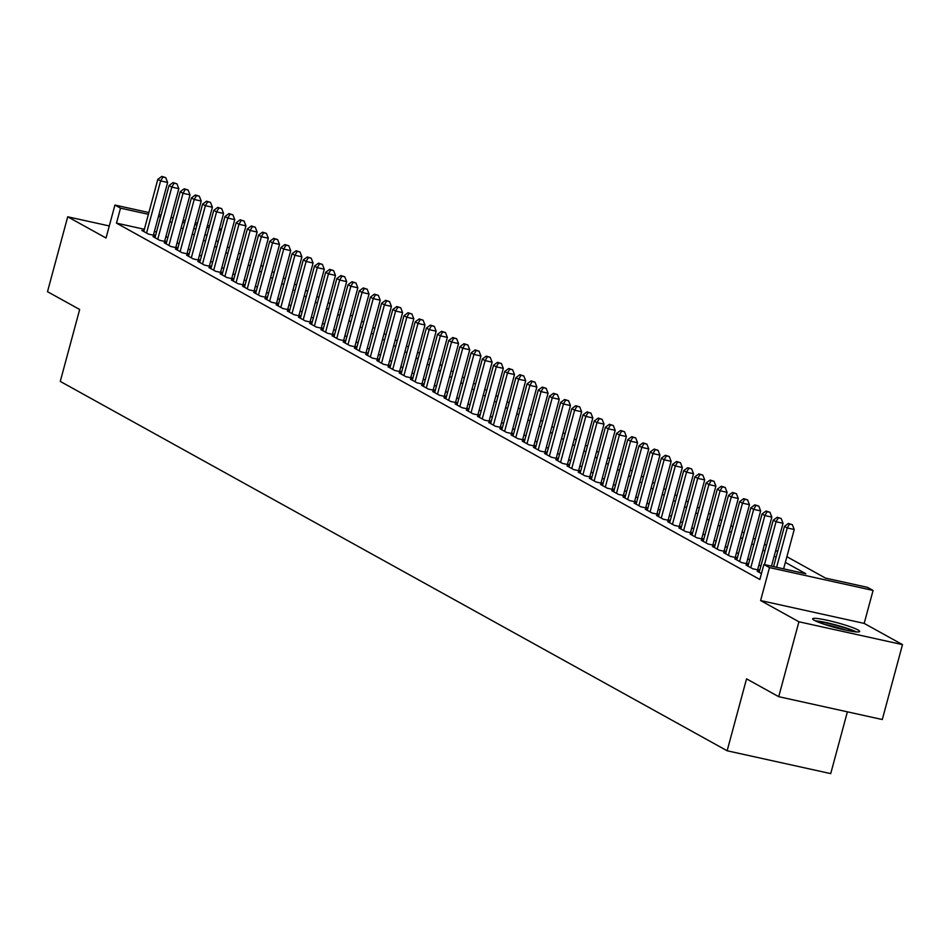 <?xml version="1.0" encoding="UTF-8"?>
<svg xmlns="http://www.w3.org/2000/svg" width="950" height="950" viewBox="0 0 950 950"><rect width="100%" height="100%" fill="white"/><g stroke="black" fill="none" stroke-linecap="round" stroke-linejoin="round"><path stroke-width="1.43" d="M858.004 629.957A24.344 2.613 15.1 0 0 832.057 621.395A24.344 2.613 15.1 0 0 812.666 618.806A24.344 2.613 15.1 0 0 814.328 620.326A24.344 2.613 15.1 0 0 840.275 628.9A24.344 2.613 15.1 0 0 859.667 631.489A24.344 2.613 15.1 0 0 858.004 629.957M786.885 556.7L825.479 578.087L867.481 587.349L873.074 590.437L769.488 567.589L763.895 564.502L805.885 573.764L785.353 562.388M864.179 623.402L760.606 600.554L798.926 621.775L778.715 696.682L882.289 719.53L902.5 644.623L864.179 623.402L873.074 590.437M847.388 711.835L830.716 773.621L727.142 750.773L60.266 381.413L79.669 309.498L47.5 291.686L67.711 216.79L106.032 238.011L114.926 205.058L148.877 212.539M219.521 228.463L221.457 229.544M798.926 621.775L902.5 644.623M109.286 225.958L67.711 216.79M759.335 571.722L757.209 571.247L761.449 573.586M748.149 565.523L746.023 565.048L752.732 568.765L759.715 570.309L757.779 569.228M736.962 559.324L734.837 558.849L741.546 562.578L748.529 564.11L746.593 563.029M725.776 553.126L723.651 552.663L730.36 556.379L737.342 557.911L735.395 556.831M714.578 546.927L712.453 546.464L719.174 550.181L726.156 551.712L724.209 550.632M703.392 540.728L701.266 540.265L707.988 543.982L714.958 545.526L713.023 544.445M692.206 534.529L690.08 534.066L696.789 537.783L703.772 539.327L701.836 538.246M681.019 528.342L678.894 527.867L685.603 531.584L692.586 533.128L690.638 532.048M669.821 522.144L667.696 521.669L674.417 525.386L681.399 526.929M658.635 515.945L656.509 515.47L663.231 519.187L670.201 520.731L668.266 519.65M647.449 509.746L645.323 509.271L652.033 513L659.015 514.532L657.079 513.451M636.262 503.548L634.137 503.084L640.846 506.801L647.829 508.333L645.881 507.253M625.064 497.349L622.939 496.886L629.66 500.603L636.643 502.134L634.695 501.054M613.878 491.15L611.752 490.687L618.474 494.404L625.444 495.947L623.509 494.867M602.692 484.951L600.566 484.488L607.276 488.205L614.258 489.749L612.322 488.668M591.506 478.753L589.38 478.289L596.089 482.006L603.072 483.55L601.124 482.469M580.308 472.566L578.182 472.091L584.903 475.808L591.886 477.351M569.121 466.367L566.996 465.892L573.717 469.609L580.688 471.152L578.752 470.072M557.935 460.168L555.809 459.693L562.519 463.422L569.501 464.954L567.566 463.873M546.749 453.969L544.623 453.506L551.332 457.223L558.315 458.755L556.367 457.674M535.551 447.771L533.425 447.308L540.146 451.024L547.129 452.556L545.181 451.476M524.364 441.572L522.239 441.109L528.96 444.826L535.931 446.369L533.995 445.289M513.178 435.373L511.053 434.91L517.762 438.627L524.744 440.171L522.809 439.09M501.992 429.174L499.866 428.711L506.576 432.428L513.558 433.972L511.611 432.891M490.794 422.988L488.668 422.512L495.389 426.229L502.372 427.773M479.608 416.789L477.482 416.314L484.203 420.031L491.174 421.574L489.238 420.494M468.421 410.59L466.296 410.115L473.005 413.844L479.988 415.376L478.052 414.295M457.235 404.391L455.109 403.928L461.819 407.645L468.801 409.177L466.866 408.096M446.037 398.192L443.911 397.729L450.633 401.446L457.615 402.978L455.668 401.897M434.851 391.994L432.725 391.531L439.446 395.247L446.417 396.791L444.481 395.711M423.664 385.795L421.539 385.332L428.248 389.049L435.231 390.593L433.295 389.512M412.478 379.596L410.353 379.133L417.062 382.85L424.044 384.394L422.109 383.313M401.28 373.409L399.154 372.934L405.876 376.651L412.858 378.195M390.094 367.211L387.968 366.736L394.689 370.452L401.66 371.996L399.724 370.916M378.907 361.012L376.782 360.537L383.491 364.254L390.474 365.798L388.538 364.717M367.721 354.813L365.596 354.338L372.305 358.067L379.287 359.599L377.352 358.518M356.523 348.614L354.397 348.151L361.119 351.868L368.101 353.4L366.154 352.319M345.337 342.416L343.211 341.952L349.933 345.669L356.903 347.213L354.968 346.133M334.151 336.217L332.025 335.754L338.734 339.471L345.717 341.014L343.781 339.934M322.964 330.018L320.839 329.555L327.548 333.272L334.531 334.816L332.595 333.735M311.766 323.831L309.641 323.356L316.362 327.073L323.344 328.617M300.58 317.633L298.454 317.157L305.176 320.874L312.146 322.418L310.211 321.338M289.394 311.434L287.268 310.959L293.978 314.676L300.96 316.219L299.024 315.139M278.207 305.235L276.082 304.76L282.791 308.489L289.774 310.021L287.838 308.94M267.009 299.036L264.896 298.573L271.605 302.29L278.587 303.822L276.64 302.741M255.823 292.837L253.697 292.374L260.419 296.091L267.389 297.623M244.637 286.639L242.511 286.176L249.221 289.892L256.203 291.436L254.268 290.356M233.451 280.44L231.325 279.977L238.034 283.694L245.017 285.238L243.081 284.157M222.252 274.253L220.139 273.778L226.848 277.495L233.831 279.039M211.066 268.054L208.941 267.579L215.662 271.296L222.632 272.84L220.697 271.759M199.88 261.856L197.754 261.381L204.464 265.098L211.446 266.641L209.511 265.561M188.694 255.657L186.568 255.182L193.277 258.911L200.26 260.442L198.324 259.362M177.496 249.458L175.382 248.995L182.091 252.712L189.074 254.244L187.126 253.163M166.309 243.259L164.184 242.796L170.905 246.513L177.876 248.045L175.94 246.964M155.123 237.061L152.998 236.598L159.707 240.314L166.689 241.858L164.754 240.777M144.364 229.283L116.482 223.131L759.857 579.476L763.895 564.502M760.867 566.046L758.931 564.965M749.681 559.847L747.745 558.766M738.494 553.648L736.547 552.579M727.296 547.449L725.361 546.381M716.11 541.251L714.174 540.182M704.924 535.052L702.988 533.983M693.738 528.865L691.79 527.784M682.539 522.666L680.604 521.586M671.353 516.467L669.418 515.387M660.167 510.269L658.231 509.188M648.981 504.07L647.033 502.989M637.783 497.871L635.847 496.803M626.596 491.673L624.661 490.604M615.41 485.474L613.474 484.405M604.224 479.287L602.276 478.206M593.038 473.088L591.09 472.008M581.839 466.889L579.904 465.809M570.653 460.691L568.717 459.61M559.467 454.492L557.519 453.411M548.281 448.293L546.333 447.224M537.082 442.094L535.147 441.026M525.896 435.896L523.961 434.827M514.71 429.709L512.763 428.628M503.524 423.51L501.576 422.429M492.326 417.311L490.39 416.231M481.139 411.113L479.204 410.032M469.953 404.914L468.006 403.833M458.767 398.715L456.819 397.646M447.569 392.516L445.633 391.447M436.383 386.317L434.447 385.249M425.196 380.119L423.249 379.05M414.01 373.932L412.062 372.851M402.812 367.733L400.876 366.652M391.626 361.534L389.69 360.454M380.439 355.336L378.492 354.255M369.253 349.137L367.306 348.068M358.055 342.938L356.119 341.869M346.869 336.739L344.933 335.671M335.683 330.541L333.735 329.472M324.496 324.354L322.549 323.273M313.298 318.155L311.363 317.074M302.112 311.956L300.176 310.876M290.926 305.758L288.978 304.677M279.739 299.559L277.792 298.49M268.541 293.36L266.606 292.291M257.355 287.161L255.419 286.092M246.169 280.962L244.221 279.894M234.982 274.776L233.035 273.695M223.784 268.577L221.849 267.496M212.598 262.378L210.662 261.298M201.412 256.179L199.464 255.099M190.226 249.981L188.278 248.912M179.027 243.782L177.092 242.713M167.841 237.583L165.906 236.514M156.501 231.966L154.399 231.491M143.937 230.862L141.811 230.399L148.521 234.116L155.503 235.659L153.567 234.579M233.831 279.027L231.883 277.958M267.401 297.623L265.454 296.554M323.344 328.605L321.397 327.536M412.858 378.183L410.911 377.114M502.372 427.761L500.424 426.692M591.886 477.339L589.938 476.271M681.399 526.918L679.452 525.849M760.606 600.554L769.488 567.589M116.482 223.131L120.519 208.157L114.926 205.058M778.715 696.682L746.546 678.858L727.142 750.773M182.661 222.051L184.609 223.119M193.859 228.249L195.795 229.318M205.046 234.436L206.981 235.517M216.232 240.635L218.179 241.716M227.418 246.834L229.366 247.914M238.616 253.033L240.552 254.113M249.803 259.231L251.738 260.3M260.989 265.43L262.936 266.499M272.175 271.629L274.123 272.697M283.373 277.827L285.309 278.896M294.559 284.014L296.495 285.095M305.746 290.213L307.693 291.294M316.932 296.412L318.879 297.493M328.13 302.611L330.066 303.691M339.316 308.809L341.252 309.89M350.503 315.008L352.45 316.077M361.689 321.207L363.636 322.276M372.887 327.406L374.822 328.474M384.073 333.593L386.009 334.673M395.259 339.791L397.207 340.872M406.446 345.99L408.393 347.071M417.644 352.189L419.579 353.269M428.83 358.387L430.766 359.468M440.016 364.586L441.964 365.655M451.202 370.785L453.15 371.854M462.401 376.984L464.336 378.053M473.587 383.183L475.522 384.251M484.773 389.369L486.721 390.45M495.959 395.568L497.907 396.649M507.157 401.767L509.093 402.848M518.344 407.966L520.279 409.046M529.53 414.164L531.466 415.233M540.716 420.363L542.664 421.432M551.914 426.562L553.85 427.631M563.101 432.761L565.036 433.829M574.287 438.947L576.222 440.028M585.473 445.146L587.421 446.227M596.671 451.345L598.607 452.426M607.857 457.544L609.793 458.624M619.044 463.742L620.979 464.811M630.23 469.941L632.178 471.01M641.428 476.14L643.364 477.209M652.614 482.339L654.55 483.407M663.801 488.526L665.736 489.606M674.987 494.724L676.934 495.805M686.185 500.923L688.121 502.004M697.371 507.122L699.307 508.202M708.557 513.321L710.493 514.389M719.744 519.519L721.691 520.588M730.93 525.718L732.877 526.787M742.128 531.917L744.064 532.986M753.314 538.104L755.25 539.184M764.501 544.303L766.448 545.383M775.687 550.501L777.634 551.582M221.231 230.363L219.129 229.9M209.095 227.691L206.993 227.228M196.959 225.007L194.857 224.544M184.822 222.336L182.709 221.873M158.911 214.759L161.013 215.223M171.047 217.431L173.149 217.894M183.184 220.115L185.297 220.578M195.332 222.787L197.434 223.25M207.468 225.471L209.57 225.934M160.538 216.98L158.436 216.517M148.402 214.308L120.519 208.157M776.102 557.258L774.155 556.189M764.916 551.059L762.969 549.991M753.718 544.861L751.783 543.792M742.532 538.674L740.596 537.593M731.346 532.475L729.398 531.394M720.159 526.276L718.212 525.196M708.961 520.077L707.026 518.997M697.775 513.879L695.839 512.798M686.589 507.68L684.641 506.611M675.403 501.481L673.455 500.412M664.204 495.282L662.269 494.214M653.018 489.096L651.082 488.015M641.832 482.897L639.884 481.816M630.646 476.698L628.698 475.617M619.447 470.499L617.512 469.419M608.261 464.301L606.326 463.22M597.075 458.102L595.128 457.033M585.889 451.903L583.941 450.834M574.691 445.704L572.755 444.636M563.504 439.517L561.569 438.437M552.318 433.319L550.371 432.238M541.132 427.12L539.184 426.039M529.934 420.921L527.998 419.841M518.747 414.723L516.812 413.642M507.561 408.524L505.614 407.455M496.375 402.325L494.428 401.256M485.177 396.126L483.241 395.058M473.991 389.928L472.055 388.859M462.804 383.741L460.857 382.66M451.618 377.542L449.671 376.461M440.42 371.343L438.484 370.262M429.234 365.144L427.298 364.064M418.048 358.946L416.1 357.877M406.861 352.747L404.914 351.678M395.663 346.548L393.728 345.479M384.477 340.349L382.541 339.281M373.291 334.162L371.343 333.082M362.104 327.964L360.157 326.883M350.906 321.765L348.971 320.684M339.72 315.566L337.784 314.486M328.534 309.367L326.586 308.299M317.348 303.169L315.4 302.1M306.149 296.97L304.214 295.901M294.963 290.771L293.027 289.702M283.777 284.584L281.841 283.504M272.591 278.386L270.643 277.305M261.392 272.187L259.457 271.106M250.206 265.988L248.271 264.908M239.02 259.789L237.084 258.721M227.834 253.591L225.886 252.522M216.636 247.392L214.7 246.323M205.449 241.193L203.514 240.124M194.263 235.006L192.328 233.926M183.077 228.808L181.129 227.727M171.879 222.609L169.943 221.528M153.401 235.196L167.627 182.447L160.633 180.904L146.561 233.035M162.937 177.009L165.739 177.626L161.821 176.379L162.937 177.009L160.633 180.904L157.831 179.348L143.771 231.479M167.627 182.447L165.739 177.626M161.821 176.379L157.831 179.348M817.083 621.644A21.066 2.256 -164.9 0 1 819.529 621.834A21.066 2.256 -164.9 0 1 838.434 626.002A21.066 2.256 -164.9 0 1 854.418 631.714M846.331 630.289A19.511 2.09 15.1 0 0 824.802 624.482M856.425 631.916A24.189 2.589 15.1 0 0 817.166 620.991A24.189 2.589 15.1 0 0 815.254 620.801M164.588 241.383L178.814 188.646L171.819 187.102L157.748 239.234M174.135 183.196L176.926 183.813L173.007 182.578L174.135 183.196L171.819 187.102L169.017 185.547L154.957 237.678M178.814 188.646L176.926 183.813M173.007 182.578L169.017 185.547M175.774 247.582L190.012 194.833L183.006 193.289L168.946 245.421M185.321 189.394L188.124 190.012L184.205 188.777L185.321 189.394L183.006 193.289L180.215 191.746L166.143 243.877M190.012 194.833L188.124 190.012M184.205 188.777L180.215 191.746M186.96 253.781L201.198 201.032L194.204 199.488L180.132 251.619M196.507 195.593L199.31 196.211L195.391 194.976L196.507 195.593L194.204 199.488L191.401 197.944L177.329 250.076M201.198 201.032L199.31 196.211M195.391 194.976L191.401 197.944M198.158 259.979L212.384 207.231L205.39 205.687L191.318 257.818M207.694 201.792L210.496 202.409L206.578 201.174L207.694 201.792L205.39 205.687L202.588 204.143L188.527 256.274M212.384 207.231L210.496 202.409M206.578 201.174L202.588 204.143M209.344 266.178L223.571 213.429L216.576 211.886L202.504 264.017M218.892 207.991L221.683 208.608L217.764 207.373L218.892 207.991L216.576 211.886L213.774 210.342L199.714 262.473M223.571 213.429L221.683 208.608M217.764 207.373L213.774 210.342M220.531 272.377L234.769 219.628L227.763 218.084L213.703 270.216M230.078 214.189L232.881 214.807L228.962 213.572L230.078 214.189L227.763 218.084L224.972 216.529L210.9 268.672M234.769 219.628L232.881 214.807M228.962 213.572L224.972 216.529M231.717 278.576L245.955 225.827L238.949 224.283L224.889 276.414M241.264 220.388L244.067 221.006L240.148 219.771L241.264 220.388L238.949 224.283L236.158 222.727L222.086 274.859M245.955 225.827L244.067 221.006M240.148 219.771L236.158 222.727M242.915 284.774L257.141 232.026L250.147 230.482L236.075 282.613M252.451 226.587L255.253 227.204L251.334 225.958L252.451 226.587L250.147 230.482L247.344 228.926L233.284 281.058M257.141 232.026L255.253 227.204M251.334 225.958L247.344 228.926M254.101 290.973L268.327 238.224L261.333 236.681L247.261 288.812M263.649 232.774L266.439 233.391L262.521 232.156L263.649 232.774L261.333 236.681L258.531 235.125L244.471 287.256M268.327 238.224L266.439 233.391M262.521 232.156L258.531 235.125M265.288 297.16L279.526 244.411L272.519 242.868L258.459 295.011M274.835 238.973L277.637 239.59L273.719 238.355L274.835 238.973L272.519 242.868L269.729 241.324L255.657 293.455M279.526 244.411L277.637 239.59M273.719 238.355L269.729 241.324M276.474 303.359L290.712 250.61L283.706 249.066L269.646 301.197M286.021 245.171L288.824 245.789L284.905 244.554L286.021 245.171L283.706 249.066L280.915 247.523L266.843 299.654M290.712 250.61L288.824 245.789M284.905 244.554L280.915 247.523M287.672 309.558L301.898 256.809L294.904 255.265L280.832 307.396M297.207 251.37L300.01 251.987L296.091 250.752L297.207 251.37L294.904 255.265L292.101 253.721L278.041 305.853M301.898 256.809L300.01 251.987M296.091 250.752L292.101 253.721M298.858 315.756L313.084 263.007L306.09 261.464L292.018 313.595M308.406 257.569L311.196 258.186L307.277 256.951L308.406 257.569L306.09 261.464L303.288 259.92L289.228 312.051M313.084 263.007L311.196 258.186M307.277 256.951L303.288 259.92M310.044 321.955L324.282 269.206L317.276 267.663L303.216 319.794M319.592 263.767L322.394 264.385L318.476 263.15L319.592 263.767L317.276 267.663L314.486 266.107L300.414 318.25M324.282 269.206L322.394 264.385M318.476 263.15L314.486 266.107M321.231 328.154L335.469 275.405L328.463 273.861L314.402 325.992M330.778 269.966L333.581 270.584L329.662 269.349L330.778 269.966L328.463 273.861L325.672 272.306L311.6 324.437M335.469 275.405L333.581 270.584M329.662 269.349L325.672 272.306M332.429 334.353L346.655 281.604L339.661 280.06L325.589 332.191M341.964 276.165L344.767 276.783L340.848 275.536L341.964 276.165L339.661 280.06L336.858 278.504L322.798 330.636M346.655 281.604L344.767 276.783M340.848 275.536L336.858 278.504M343.615 340.551L357.841 287.803L350.847 286.259L336.775 338.39M353.162 282.352L355.953 282.969L352.034 281.734L353.162 282.352L350.847 286.259L348.044 284.703L333.984 336.834M357.841 287.803L355.953 282.969M352.034 281.734L348.044 284.703M354.801 346.738L369.039 293.989L362.033 292.446L347.973 344.589M364.349 288.551L367.151 289.168L363.233 287.933L364.349 288.551L362.033 292.446L359.242 290.902L345.171 343.033M369.039 293.989L367.151 289.168M363.233 287.933L359.242 290.902M365.988 352.937L380.226 300.188L373.219 298.644L359.159 350.776M375.535 294.749L378.338 295.367L374.419 294.132L375.535 294.749L373.219 298.644L370.429 297.101L356.357 349.232M380.226 300.188L378.338 295.367M374.419 294.132L370.429 297.101M377.186 359.136L391.412 306.387L384.418 304.843L370.346 356.974M386.721 300.948L389.524 301.566L385.605 300.331L386.721 300.948L384.418 304.843L381.615 303.299L367.555 355.431M391.412 306.387L389.524 301.566M385.605 300.331L381.615 303.299M388.372 365.334L402.598 312.586L395.604 311.042L381.532 363.173M397.919 307.147L400.71 307.764L396.791 306.529L397.919 307.147L395.604 311.042L392.801 309.498L378.741 361.629M402.598 312.586L400.71 307.764M396.791 306.529L392.801 309.498M399.558 371.533L413.796 318.784L406.79 317.241L392.73 369.372M409.106 313.346L411.908 313.963L407.989 312.728L409.106 313.346L406.79 317.241L403.999 315.697L389.928 367.828M413.796 318.784L411.908 313.963M407.989 312.728L403.999 315.697M410.744 377.732L424.983 324.983L417.976 323.439L403.916 375.571M420.292 319.544L423.094 320.162L419.176 318.927L420.292 319.544L417.976 323.439L415.186 321.884L401.114 374.015M424.983 324.983L423.094 320.162M419.176 318.927L415.186 321.884M421.942 383.931L436.169 331.182L429.174 329.638L415.103 381.769M431.478 325.743L434.281 326.361L430.362 325.114L431.478 325.743L429.174 329.638L426.372 328.082L412.312 380.214M436.169 331.182L434.281 326.361M430.362 325.114L426.372 328.082M433.129 390.129L447.355 337.381L440.361 335.837L426.289 387.968M442.676 331.93L445.467 332.548L441.548 331.312L442.676 331.93L440.361 335.837L437.558 334.281L423.498 386.412M447.355 337.381L445.467 332.548M441.548 331.312L437.558 334.281M444.315 396.316L458.553 343.567L451.547 342.024L437.487 394.167M453.863 338.129L456.665 338.746L452.746 337.511L453.863 338.129L451.547 342.024L448.756 340.48L434.684 392.611M458.553 343.567L456.665 338.746M452.746 337.511L448.756 340.48M455.501 402.515L469.739 349.766L462.733 348.223L448.673 400.354M465.049 344.327L467.851 344.945L463.933 343.71L465.049 344.327L462.733 348.223L459.942 346.679L445.871 398.81M469.739 349.766L467.851 344.945M463.933 343.71L459.942 346.679M466.699 408.714L480.926 355.965L473.931 354.421L459.859 406.553M476.235 350.526L479.037 351.144L475.119 349.909L476.235 350.526L473.931 354.421L471.129 352.878L457.069 405.009M480.926 355.965L479.037 351.144M475.119 349.909L471.129 352.878M477.886 414.912L492.112 362.164L485.117 360.62L471.046 412.751M487.433 356.725L490.224 357.343L486.305 356.108L487.433 356.725L485.117 360.62L482.315 359.076L468.255 411.207M492.112 362.164L490.224 357.343M486.305 356.108L482.315 359.076M489.072 421.111L503.31 368.363L496.304 366.819L482.244 418.95M498.619 362.924L501.422 363.541L497.503 362.306L498.619 362.924L496.304 366.819L493.513 365.275L479.441 417.406M503.31 368.363L501.422 363.541M497.503 362.306L493.513 365.275M500.258 427.31L514.496 374.561L507.49 373.017L493.43 425.149M509.806 369.122L512.608 369.74L508.689 368.505L509.806 369.122L507.49 373.017L504.699 371.462L490.628 423.593M514.496 374.561L512.608 369.74M508.689 368.505L504.699 371.462M511.456 433.509L525.683 380.76L518.688 379.216L504.616 431.348M520.992 375.321L523.794 375.939L519.876 374.692L520.992 375.321L518.688 379.216L515.886 377.661L501.826 429.792M525.683 380.76L523.794 375.939M519.876 374.692L515.886 377.661M522.643 439.707L536.869 386.959L529.874 385.415L515.803 437.546M532.19 381.508L534.981 382.126L531.062 380.891L532.19 381.508L529.874 385.415L527.072 383.859L513.012 435.991M536.869 386.959L534.981 382.126M531.062 380.891L527.072 383.859M533.829 445.894L548.067 393.157L541.061 391.614L527.001 443.745M543.376 387.707L546.179 388.324L542.26 387.089L543.376 387.707L541.061 391.614L538.27 390.058L524.198 442.189M548.067 393.157L546.179 388.324M542.26 387.089L538.27 390.058M545.015 452.093L559.253 399.344L552.247 397.801L538.187 449.932M554.562 393.906L557.365 394.523L553.446 393.288L554.562 393.906L552.247 397.801L549.456 396.257L535.384 448.388M559.253 399.344L557.365 394.523M553.446 393.288L549.456 396.257M556.201 458.292L570.439 405.543L563.445 403.999L549.373 456.131M565.749 400.104L568.551 400.722L564.633 399.487L565.749 400.104L563.445 403.999L560.643 402.456L546.582 454.587M570.439 405.543L568.551 400.722M564.633 399.487L560.643 402.456M567.399 464.491L581.626 411.742L574.631 410.198L560.559 462.329M576.947 406.303L579.737 406.921L575.819 405.686L576.947 406.303L574.631 410.198L571.829 408.654L557.769 460.786M581.626 411.742L579.737 406.921M575.819 405.686L571.829 408.654M578.586 470.689L592.824 417.941L585.817 416.397L571.758 468.528M588.133 412.502L590.936 413.119L587.017 411.884L588.133 412.502L585.817 416.397L583.027 414.853L568.955 466.984M592.824 417.941L590.936 413.119M587.017 411.884L583.027 414.853M589.772 476.888L604.01 424.139L597.004 422.596L582.944 474.727M599.319 418.701L602.122 419.318L598.203 418.083L599.319 418.701L597.004 422.596L594.213 421.04L580.141 473.171M604.01 424.139L602.122 419.318M598.203 418.083L594.213 421.04M600.958 483.087L615.196 430.338L608.202 428.794L594.13 480.926M610.506 424.899L613.308 425.517L609.389 424.27L610.506 424.899L608.202 428.794L605.399 427.239L591.339 479.37M615.196 430.338L613.308 425.517M609.389 424.27L605.399 427.239M612.156 489.286L626.383 436.537L619.388 434.993L605.316 487.124M621.704 431.098L624.494 431.716L620.576 430.469L621.704 431.098L619.388 434.993L616.586 433.438L602.526 485.569M626.383 436.537L624.494 431.716M620.576 430.469L616.586 433.438M623.342 495.473L637.569 442.736L630.574 441.192L616.514 493.323M632.89 437.285L635.693 437.902L631.774 436.668L632.89 437.285L630.574 441.192L627.784 439.636L613.712 491.767M637.569 442.736L635.693 437.902M631.774 436.668L627.784 439.636M634.529 501.671L648.767 448.923L641.761 447.379L627.701 499.51M644.076 443.484L646.879 444.101L642.96 442.866L644.076 443.484L641.761 447.379L638.97 445.835L624.898 497.966M648.767 448.923L646.879 444.101M642.96 442.866L638.97 445.835M645.715 507.87L659.953 455.121L652.959 453.577L638.887 505.709M655.262 449.683L658.065 450.3L654.146 449.065L655.262 449.683L652.959 453.577L650.156 452.034L636.096 504.165M659.953 455.121L658.065 450.3M654.146 449.065L650.156 452.034M656.913 514.069L671.139 461.32L664.145 459.776L650.073 511.907M666.461 455.881L669.251 456.499L665.332 455.264L666.461 455.881L664.145 459.776L661.342 458.233L647.283 510.364M671.139 461.32L669.251 456.499M665.332 455.264L661.342 458.233M668.099 520.268L682.326 467.519L675.331 465.975L661.271 518.106M677.647 462.08L680.449 462.697L676.531 461.463L677.647 462.08L675.331 465.975L672.541 464.431L658.469 516.562M682.326 467.519L680.449 462.697M676.531 461.463L672.541 464.431M679.286 526.466L693.524 473.718L686.518 472.174L672.457 524.305M688.833 468.279L691.636 468.896L687.717 467.661L688.833 468.279L686.518 472.174L683.727 470.618L669.655 522.749M693.524 473.718L691.636 468.896M687.717 467.661L683.727 470.618M690.472 532.665L704.71 479.916L697.716 478.372L683.644 530.504M700.019 474.478L702.822 475.095L698.903 473.848L700.019 474.478L697.716 478.372L694.913 476.817L680.853 528.948M704.71 479.916L702.822 475.095M698.903 473.848L694.913 476.817M701.67 538.864L715.896 486.115L708.902 484.571L694.83 536.702M711.217 480.676L714.008 481.294L710.089 480.047L711.217 480.676L708.902 484.571L706.099 483.016L692.039 535.147M715.896 486.115L714.008 481.294M710.089 480.047L706.099 483.016M712.856 545.051L727.082 492.314L720.088 490.77L706.028 542.901M722.404 486.863L725.206 487.481L721.288 486.246L722.404 486.863L720.088 490.77L717.297 489.214L703.226 541.346M727.082 492.314L725.206 487.481M721.288 486.246L717.297 489.214M724.043 551.249L738.281 498.501L731.274 496.957L717.214 549.088M733.59 493.062L736.393 493.679L732.474 492.444L733.59 493.062L731.274 496.957L728.484 495.413L714.412 547.544M738.281 498.501L736.393 493.679M732.474 492.444L728.484 495.413M735.229 557.448L749.467 504.699L742.472 503.156L728.401 555.287M744.776 499.261L747.579 499.878L743.66 498.643L744.776 499.261L742.472 503.156L739.67 501.612L725.61 553.743M749.467 504.699L747.579 499.878M743.66 498.643L739.67 501.612M746.427 563.647L760.653 510.898L753.659 509.354L739.587 561.486M755.974 505.459L758.765 506.077L754.846 504.842L755.974 505.459L753.659 509.354L750.856 507.811L736.796 559.942M760.653 510.898L758.765 506.077M754.846 504.842L750.856 507.811M757.613 569.846L771.839 517.097L764.845 515.553L750.785 567.684M767.161 511.658L769.951 512.276L766.044 511.041L767.161 511.658L764.845 515.553L762.054 514.009L747.982 566.141M771.839 517.097L769.951 512.276M766.044 511.041L762.054 514.009M771.471 566.164L783.038 523.296L776.031 521.752L764.465 564.621M778.347 517.857L781.149 518.474L777.231 517.239L778.347 517.857L776.031 521.752L773.241 520.196L759.169 572.339M783.038 523.296L781.149 518.474M777.231 517.239L773.241 520.196M783.607 568.848L794.224 529.494L787.229 527.951L776.601 567.304M789.533 524.056L792.336 524.673L788.417 523.426L789.533 524.056L787.229 527.951L784.427 526.395L773.573 566.628M794.224 529.494L792.336 524.673M788.417 523.426L784.427 526.395"/></g></svg>
